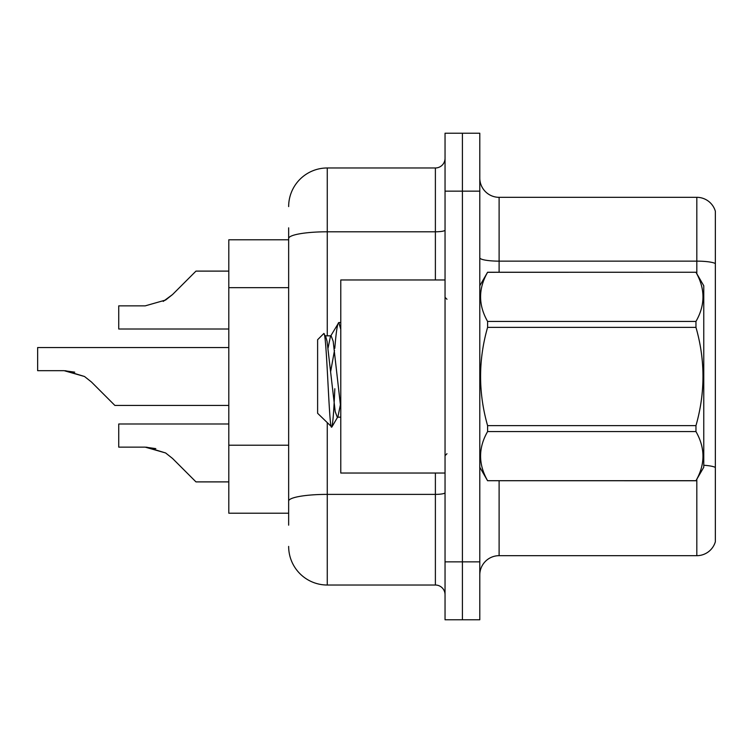 <?xml version="1.0" encoding="UTF-8"?>
<svg xmlns="http://www.w3.org/2000/svg" width="753" height="753" viewBox="0 0 753 753"><rect width="100%" height="100%" fill="white"/><g stroke="black" fill="none" stroke-linecap="round" stroke-linejoin="round"><path stroke-width="1.13" d="M288.653 275.692L288.653 227.83L288.653 239.802L228.799 239.802L228.799 513.198L288.653 513.198M479.793 574.981A19.305 19.305 0 0 1 499.107 555.676L696.817 555.676L696.817 479.284M462.417 561.851L462.417 619.775L479.793 619.775L479.793 561.851L462.417 561.851L462.417 619.775L445.042 619.775L445.042 561.851L462.417 561.851L462.417 191.149L462.417 561.851M445.042 561.851L445.042 133.225L462.417 133.225L462.417 191.149L462.417 133.225L479.793 133.225L479.793 561.851M715.35 211.226A19.305 19.305 0 0 0 696.817 197.324A19.305 19.305 0 0 1 715.35 211.226L715.35 541.774A19.305 19.305 0 0 1 696.817 555.676M715.35 263.559A19.305 3.351 180 0 0 696.817 261.14L696.817 197.324L499.107 197.324A19.305 19.305 0 0 1 479.793 178.019A19.305 19.305 0 0 0 499.107 197.324L499.107 272.238M703.763 465.26A19.305 3.351 180 0 1 715.35 467.444L715.35 478.447M288.653 525.17L288.653 227.83M327.263 422.932L327.263 585.025L435.385 585.025L435.385 473.035M288.653 206.595A38.619 38.619 0 0 1 327.263 167.975L435.385 167.975A9.657 9.657 0 0 0 445.042 158.328M288.653 507.795L288.653 457.184M445.042 594.672A9.657 9.657 0 0 0 435.385 585.025M327.263 585.025A38.619 38.619 0 0 1 288.653 546.405M228.799 423.995L118.739 423.995L118.739 447.141L145.225 447.141L155.824 448.619L145.225 447.141L155.824 448.619L145.225 447.141L165.613 452.958L146.675 447.169L165.613 452.958L146.675 447.169L165.613 452.958L172.531 458.445L195.978 481.892L228.799 481.892M165.613 452.958L172.531 458.445L165.613 452.958M228.799 347.538L37.65 347.538L37.65 370.683L64.127 370.683L37.65 370.683L64.127 370.683L37.65 370.683L64.127 370.683L84.515 376.5L65.586 370.711L84.515 376.5L65.586 370.711L84.515 376.5L91.433 381.987L114.88 405.434L228.799 405.434M84.515 376.5L91.433 381.987M228.799 271.108L195.978 271.108L172.531 294.555L165.613 300.042L145.225 305.859L118.739 305.859L118.739 329.005L228.799 329.005M172.531 294.555L163.241 301.398M445.042 279.965L340.78 279.965L340.78 473.035L445.042 473.035M479.793 285.754L487.596 272.238L695.96 272.238L703.763 285.754L703.763 467.246L695.96 480.706C705.307 464.394 705.307 448.007 695.96 431.563L487.596 431.563C478.249 447.875 478.249 464.253 487.596 480.706L695.96 480.762M695.96 272.238L487.596 272.294C478.249 288.606 478.249 304.993 487.596 321.437L487.596 327.357C478.249 360.038 478.249 392.802 487.596 425.643L487.596 431.563M487.596 321.437L695.96 321.437C705.307 305.125 705.307 288.747 695.96 272.294M695.96 321.437L695.96 327.357L487.596 327.357M487.596 425.643L695.96 425.643C705.316 392.802 705.316 360.038 695.96 327.357M695.96 425.643L695.96 431.563M479.793 467.246L487.596 480.762M340.78 329.306L338.803 322.557L340.78 322.557M334.803 348.31C336.139 331.715 337.476 323.131 338.803 322.557L330.445 336.412L328.073 347.999M340.78 417.171L337.269 417.171L335.226 411.722L327.056 341.278L325.701 336.412L323.724 333.607L317.615 339.716L317.615 413.284L331.847 427.045L337.956 416.588L340.337 405.001M323.724 333.607C326.557 329.212 329.099 428.834 331.499 427.167C332.628 426.584 333.739 413.783 334.831 388.746M334.511 350.296L330.68 371.445M487.596 480.706L695.96 480.706M325.701 336.412L325.004 335.829L331.141 335.829L330.445 336.412M340.78 408.135L333.184 341.278L331.141 335.829M74.726 372.161L64.127 370.683M288.653 287.665L228.799 287.665M288.653 445.221L228.799 445.221M499.107 480.762L499.107 555.676M696.817 273.716L696.817 261.14L499.107 261.14A19.305 3.351 0 0 1 479.793 257.79M479.793 191.149L445.042 191.149M445.042 492.707A9.657 1.675 0 0 1 435.385 494.382L327.263 494.382A38.619 6.702 180 0 0 288.653 501.084M327.263 167.975L327.263 231.792L435.385 231.792L435.385 167.975M288.653 238.503A38.619 6.702 180 0 1 327.263 231.792L327.263 335.829M435.385 279.965L435.385 231.792A9.657 1.675 0 0 0 445.042 230.117M446.971 299.27L445.042 297.341M446.971 453.73L445.042 455.659"/></g></svg>
